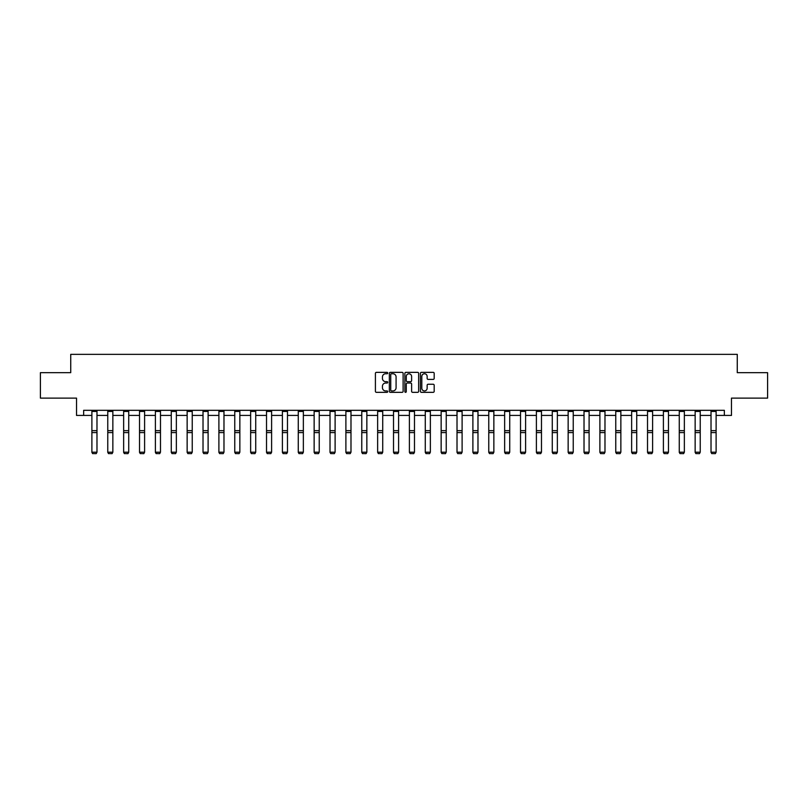 <?xml version="1.0" encoding="UTF-8"?>
<svg xmlns="http://www.w3.org/2000/svg" width="808" height="808" viewBox="0 0 808 808"><rect width="100%" height="100%" fill="white"/><g stroke="black" fill="none" stroke-linecap="round" stroke-linejoin="round"><path stroke-width="1.21" d="M387.719 373.054A0.697 0.697 0 0 0 387.022 372.357L376.407 372.357A1 1 0 0 0 375.407 373.357L375.407 391.335A1 1 0 0 0 376.407 392.334L387.022 392.334A0.697 0.697 0 0 0 387.719 391.627A0.697 0.697 0 0 0 387.022 390.931L385.648 390.931A3.192 3.192 0 0 1 382.447 387.739L382.447 386.234A3.192 3.192 0 0 1 385.648 383.043L387.022 383.043A0.697 0.697 0 0 0 387.719 382.346A0.697 0.697 0 0 0 387.022 381.639L385.648 381.639A3.192 3.192 0 0 1 382.447 378.447L382.447 376.952A3.192 3.192 0 0 1 385.648 373.75L387.022 373.75A0.697 0.697 0 0 0 387.719 373.054M433.189 379.396A1 1 0 0 0 434.189 378.397L434.189 373.357A1 1 0 0 0 433.189 372.357L421.402 372.357A1 1 0 0 0 420.402 373.357L420.402 391.335A1 1 0 0 0 421.402 392.334L433.189 392.334A1 1 0 0 0 434.189 391.335L434.189 385.234A1 1 0 0 0 433.189 384.244L428.149 384.244A1 1 0 0 0 427.149 385.234L427.149 388.264A2.676 2.676 0 0 1 424.473 390.931A2.676 2.676 0 0 1 421.806 388.264L421.806 376.427A2.676 2.676 0 0 1 424.473 373.75A2.676 2.676 0 0 1 427.149 376.427L427.149 378.397A1 1 0 0 0 428.149 379.396L433.189 379.396M83.648 415.413L83.648 410.323L724.352 410.323L724.352 415.413L731.472 415.413L731.472 398.112L767.6 398.112L767.6 372.67L737.27 372.67L737.27 354.359L70.73 354.359L70.73 372.67L40.4 372.67L40.4 398.112L76.528 398.112L76.528 415.413L91.89 415.413M403.121 373.357A1 1 0 0 0 402.131 372.357L390.345 372.357A1 1 0 0 0 389.345 373.357L389.345 391.335A1 1 0 0 0 390.345 392.334L402.131 392.334A1 1 0 0 0 403.121 391.335L403.121 373.357M405.869 372.357L417.655 372.357A1 1 0 0 1 418.655 373.357L418.655 391.335A1 1 0 0 1 417.655 392.334L412.615 392.334A1 1 0 0 1 411.615 391.335L411.615 384.042A1 1 0 0 0 410.615 383.043L407.272 383.043A1 1 0 0 0 406.272 384.042L406.272 391.627A0.697 0.697 0 0 1 405.576 392.334A0.697 0.697 0 0 1 404.879 391.627L404.879 373.357A1 1 0 0 1 405.869 372.357M96.98 415.413L107.767 415.413M112.857 415.413L123.644 415.413M128.735 415.413L139.521 415.413M144.602 415.413L155.388 415.413M160.479 415.413L171.266 415.413M176.356 415.413L187.143 415.413M192.233 415.413L203.02 415.413M208.111 415.413L218.897 415.413M223.978 415.413L234.764 415.413M239.855 415.413L250.642 415.413M255.732 415.413L266.519 415.413M271.609 415.413L282.396 415.413M287.476 415.413L298.263 415.413M303.354 415.413L314.14 415.413M319.231 415.413L330.017 415.413M335.108 415.413L345.895 415.413M350.985 415.413L361.772 415.413M366.852 415.413L377.639 415.413M382.729 415.413L393.516 415.413M398.607 415.413L409.393 415.413M414.484 415.413L425.271 415.413M430.361 415.413L441.148 415.413M446.228 415.413L457.015 415.413M462.105 415.413L472.892 415.413M477.983 415.413L488.769 415.413M493.86 415.413L504.647 415.413M509.737 415.413L520.524 415.413M525.604 415.413L536.391 415.413M541.481 415.413L552.268 415.413M557.358 415.413L568.145 415.413M573.236 415.413L584.022 415.413M589.103 415.413L599.889 415.413M604.98 415.413L615.767 415.413M620.857 415.413L631.644 415.413M636.734 415.413L647.521 415.413M652.611 415.413L663.398 415.413M668.479 415.413L679.265 415.413M684.356 415.413L695.143 415.413M700.233 415.413L711.02 415.413M716.11 415.413L724.352 415.413M391.436 373.75A0.697 0.697 0 0 0 390.739 374.447L390.739 390.234A0.697 0.697 0 0 0 391.436 390.931L392.89 390.931A3.192 3.192 0 0 0 396.082 387.739L396.082 376.952A3.192 3.192 0 0 0 392.89 373.75L391.436 373.75M411.615 376.478A2.676 2.676 0 0 0 408.949 373.801A2.676 2.676 0 0 0 406.272 376.478L406.272 380.639A1 1 0 0 0 407.272 381.639L410.615 381.639A1 1 0 0 0 411.615 380.639L411.615 376.478M91.89 452.379L92.657 453.642L91.89 452.197L96.98 452.197L96.213 453.642L92.657 453.571L96.213 453.642M96.98 410.323L96.98 452.197L96.213 453.571M91.89 410.323L91.89 452.197L92.657 453.571M107.767 452.379L108.535 453.642L107.767 452.197L112.857 452.197L112.09 453.642L108.535 453.571L112.09 453.642M123.644 452.379L124.402 453.642L123.644 452.197L128.735 452.197L127.967 453.642L124.402 453.571L127.967 453.642M112.857 410.323L112.857 452.197L112.09 453.571M107.767 410.323L107.767 452.197L108.535 453.571M128.735 410.323L128.735 452.197L127.967 453.571M123.644 410.323L123.644 452.197L124.402 453.571M139.521 452.379L140.279 453.642L139.521 452.197L144.602 452.197L143.844 453.642L140.279 453.571L143.844 453.642M155.388 452.379L156.156 453.642L155.388 452.197L160.479 452.197L159.721 453.642L156.156 453.571L159.721 453.642M171.266 452.379L172.033 453.642L171.266 452.197L176.356 452.197L175.588 453.642L172.033 453.571L175.588 453.642M144.602 410.323L144.602 452.197L143.844 453.571M139.521 410.323L139.521 452.197L140.279 453.571M160.479 410.323L160.479 452.197L159.721 453.571M155.388 410.323L155.388 452.197L156.156 453.571M176.356 410.323L176.356 452.197L175.588 453.571M171.266 410.323L171.266 452.197L172.033 453.571M187.143 452.379L187.911 453.642L187.143 452.197L192.233 452.197L191.466 453.642L187.911 453.571L191.466 453.642M192.233 410.323L192.233 452.197L191.466 453.571M187.143 410.323L187.143 452.197L187.911 453.571M203.02 452.379L203.778 453.642L203.02 452.197L208.111 452.197L207.343 453.642L203.778 453.571L207.343 453.642M208.111 410.323L208.111 452.197L207.343 453.571M203.02 410.323L203.02 452.197L203.778 453.571M218.897 452.379L219.655 453.642L218.897 452.197L223.978 452.197L223.22 453.642L219.655 453.571L223.22 453.642M223.978 410.323L223.978 452.197L223.22 453.571M218.897 410.323L218.897 452.197L219.655 453.571M234.764 452.379L235.532 453.642L234.764 452.197L239.855 452.197L239.097 453.642L235.532 453.571L239.097 453.642M239.855 410.323L239.855 452.197L239.097 453.571M234.764 410.323L234.764 452.197L235.532 453.571M250.642 452.379L251.409 453.642L250.642 452.197L255.732 452.197L254.964 453.642L251.409 453.571L254.964 453.642M255.732 410.323L255.732 452.197L254.964 453.571M250.642 410.323L250.642 452.197L251.409 453.571M266.519 452.379L267.276 453.642L266.519 452.197L271.609 452.197L270.842 453.642L267.276 453.571L270.842 453.642M271.609 410.323L271.609 452.197L270.842 453.571M266.519 410.323L266.519 452.197L267.276 453.571M282.396 452.379L283.154 453.642L282.396 452.197L287.476 452.197L286.719 453.642L283.154 453.571L286.719 453.642M287.476 410.323L287.476 452.197L286.719 453.571M282.396 410.323L282.396 452.197L283.154 453.571M298.263 452.379L299.031 453.642L298.263 452.197L303.354 452.197L302.596 453.642L299.031 453.571L302.596 453.642M303.354 410.323L303.354 452.197L302.596 453.571M298.263 410.323L298.263 452.197L299.031 453.571M314.14 452.379L314.908 453.642L314.14 452.197L319.231 452.197L318.463 453.642L314.908 453.571L318.463 453.642M319.231 410.323L319.231 452.197L318.463 453.571M314.14 410.323L314.14 452.197L314.908 453.571M330.017 452.379L330.785 453.642L330.017 452.197L335.108 452.197L334.34 453.642L330.785 453.571L334.34 453.642M335.108 410.323L335.108 452.197L334.34 453.571M330.017 410.323L330.017 452.197L330.785 453.571M345.895 452.379L346.652 453.642L345.895 452.197L350.985 452.197L350.218 453.642L346.652 453.571L350.218 453.642M350.985 410.323L350.985 452.197L350.218 453.571M345.895 410.323L345.895 452.197L346.652 453.571M361.772 452.379L362.529 453.642L361.772 452.197L366.852 452.197L366.095 453.642L362.529 453.571L366.095 453.642M366.852 410.323L366.852 452.197L366.095 453.571M361.772 410.323L361.772 452.197L362.529 453.571M377.639 452.379L378.407 453.642L377.639 452.197L382.729 452.197L381.972 453.642L378.407 453.571L381.972 453.642M382.729 410.323L382.729 452.197L381.972 453.571M377.639 410.323L377.639 452.197L378.407 453.571M393.516 452.379L394.284 453.642L393.516 452.197L398.607 452.197L397.839 453.642L394.284 453.571L397.839 453.642M398.607 410.323L398.607 452.197L397.839 453.571M393.516 410.323L393.516 452.197L394.284 453.571M409.393 452.379L410.161 453.642L409.393 452.197L414.484 452.197L413.716 453.642L410.161 453.571L413.716 453.642M414.484 410.323L414.484 452.197L413.716 453.571M409.393 410.323L409.393 452.197L410.161 453.571M425.271 452.379L426.028 453.642L425.271 452.197L430.361 452.197L429.593 453.642L426.028 453.571L429.593 453.642M430.361 410.323L430.361 452.197L429.593 453.571M425.271 410.323L425.271 452.197L426.028 453.571M441.148 452.379L441.905 453.642L441.148 452.197L446.228 452.197L445.471 453.642L441.905 453.571L445.471 453.642M446.228 410.323L446.228 452.197L445.471 453.571M441.148 410.323L441.148 452.197L441.905 453.571M457.015 452.379L457.783 453.642L457.015 452.197L462.105 452.197L461.348 453.642L457.783 453.571L461.348 453.642M462.105 410.323L462.105 452.197L461.348 453.571M457.015 410.323L457.015 452.197L457.783 453.571M472.892 452.379L473.66 453.642L472.892 452.197L477.983 452.197L477.215 453.642L473.66 453.571L477.215 453.642M477.983 410.323L477.983 452.197L477.215 453.571M472.892 410.323L472.892 452.197L473.66 453.571M488.769 452.379L489.537 453.642L488.769 452.197L493.86 452.197L493.092 453.642L489.537 453.571L493.092 453.642M493.86 410.323L493.86 452.197L493.092 453.571M488.769 410.323L488.769 452.197L489.537 453.571M504.647 452.379L505.404 453.642L504.647 452.197L509.737 452.197L508.969 453.642L505.404 453.571L508.969 453.642M509.737 410.323L509.737 452.197L508.969 453.571M504.647 410.323L504.647 452.197L505.404 453.571M520.524 452.379L521.281 453.642L520.524 452.197L525.604 452.197L524.846 453.642L521.281 453.571L524.846 453.642M525.604 410.323L525.604 452.197L524.846 453.571M520.524 410.323L520.524 452.197L521.281 453.571M536.391 452.379L537.158 453.642L536.391 452.197L541.481 452.197L540.724 453.642L537.158 453.571L540.724 453.642M541.481 410.323L541.481 452.197L540.724 453.571M536.391 410.323L536.391 452.197L537.158 453.571M552.268 452.379L553.036 453.642L552.268 452.197L557.358 452.197L556.591 453.642L553.036 453.571L556.591 453.642M557.358 410.323L557.358 452.197L556.591 453.571M552.268 410.323L552.268 452.197L553.036 453.571M568.145 452.379L568.903 453.642L568.145 452.197L573.236 452.197L572.468 453.642L568.903 453.571L572.468 453.642M573.236 410.323L573.236 452.197L572.468 453.571M568.145 410.323L568.145 452.197L568.903 453.571M584.022 452.379L584.78 453.642L584.022 452.197L589.103 452.197L588.345 453.642L584.78 453.571L588.345 453.642M589.103 410.323L589.103 452.197L588.345 453.571M584.022 410.323L584.022 452.197L584.78 453.571M599.889 452.379L600.657 453.642L599.889 452.197L604.98 452.197L604.222 453.642L600.657 453.571L604.222 453.642M604.98 410.323L604.98 452.197L604.222 453.571M599.889 410.323L599.889 452.197L600.657 453.571M615.767 452.379L616.534 453.642L615.767 452.197L620.857 452.197L620.09 453.642L616.534 453.571L620.09 453.642M620.857 410.323L620.857 452.197L620.09 453.571M615.767 410.323L615.767 452.197L616.534 453.571M631.644 452.379L632.411 453.642L631.644 452.197L636.734 452.197L635.967 453.642L632.411 453.571L635.967 453.642M636.734 410.323L636.734 452.197L635.967 453.571M631.644 410.323L631.644 452.197L632.411 453.571M647.521 452.379L648.279 453.642L647.521 452.197L652.611 452.197L651.844 453.642L648.279 453.571L651.844 453.642M652.611 410.323L652.611 452.197L651.844 453.571M647.521 410.323L647.521 452.197L648.279 453.571M663.398 452.379L664.156 453.642L663.398 452.197L668.479 452.197L667.721 453.642L664.156 453.571L667.721 453.642M668.479 410.323L668.479 452.197L667.721 453.571M663.398 410.323L663.398 452.197L664.156 453.571M679.265 452.379L680.033 453.642L679.265 452.197L684.356 452.197L683.598 453.642L680.033 453.571L683.598 453.642M684.356 410.323L684.356 452.197L683.598 453.571M679.265 410.323L679.265 452.197L680.033 453.571M695.143 452.379L695.91 453.642L695.143 452.197L700.233 452.197L699.465 453.642L695.91 453.571L699.465 453.642M700.233 410.323L700.233 452.197L699.465 453.571M695.143 410.323L695.143 452.197L695.91 453.571M711.02 452.379L711.787 453.642L711.02 452.197L716.11 452.197L715.343 453.642L711.787 453.571L715.343 453.642M716.11 410.323L716.11 452.197L715.343 453.571M711.02 410.323L711.02 452.197L711.787 453.571M96.98 410.343L91.89 410.343M96.98 430.664L91.89 430.664M96.98 432.593L91.89 432.593M96.98 411.444L91.89 411.444M112.857 410.343L107.767 410.343M112.857 430.664L107.767 430.664M112.857 432.593L107.767 432.593M112.857 411.444L107.767 411.444M128.735 410.343L123.644 410.343M128.735 430.664L123.644 430.664M128.735 432.593L123.644 432.593M128.735 411.444L123.644 411.444M144.602 410.343L139.521 410.343M144.602 430.664L139.521 430.664M144.602 432.593L139.521 432.593M144.602 411.444L139.521 411.444M160.479 410.343L155.388 410.343M160.479 430.664L155.388 430.664M160.479 432.593L155.388 432.593M160.479 411.444L155.388 411.444M176.356 410.343L171.266 410.343M176.356 430.664L171.266 430.664M176.356 432.593L171.266 432.593M176.356 411.444L171.266 411.444M192.233 410.343L187.143 410.343M192.233 430.664L187.143 430.664M192.233 432.593L187.143 432.593M192.233 411.444L187.143 411.444M208.111 410.343L203.02 410.343M208.111 430.664L203.02 430.664M208.111 432.593L203.02 432.593M208.111 411.444L203.02 411.444M223.978 410.343L218.897 410.343M223.978 430.664L218.897 430.664M223.978 432.593L218.897 432.593M223.978 411.444L218.897 411.444M239.855 410.343L234.764 410.343M239.855 430.664L234.764 430.664M239.855 432.593L234.764 432.593M239.855 411.444L234.764 411.444M255.732 410.343L250.642 410.343M255.732 430.664L250.642 430.664M255.732 432.593L250.642 432.593M255.732 411.444L250.642 411.444M271.609 410.343L266.519 410.343M271.609 430.664L266.519 430.664M271.609 432.593L266.519 432.593M271.609 411.444L266.519 411.444M287.476 410.343L282.396 410.343M287.476 430.664L282.396 430.664M287.476 432.593L282.396 432.593M287.476 411.444L282.396 411.444M303.354 410.343L298.263 410.343M303.354 430.664L298.263 430.664M303.354 432.593L298.263 432.593M303.354 411.444L298.263 411.444M319.231 410.343L314.14 410.343M319.231 430.664L314.14 430.664M319.231 432.593L314.14 432.593M319.231 411.444L314.14 411.444M335.108 410.343L330.017 410.343M335.108 430.664L330.017 430.664M335.108 432.593L330.017 432.593M335.108 411.444L330.017 411.444M350.985 410.343L345.895 410.343M350.985 430.664L345.895 430.664M350.985 432.593L345.895 432.593M350.985 411.444L345.895 411.444M366.852 410.343L361.772 410.343M366.852 430.664L361.772 430.664M366.852 432.593L361.772 432.593M366.852 411.444L361.772 411.444M382.729 410.343L377.639 410.343M382.729 430.664L377.639 430.664M382.729 432.593L377.639 432.593M382.729 411.444L377.639 411.444M398.607 410.343L393.516 410.343M398.607 430.664L393.516 430.664M398.607 432.593L393.516 432.593M398.607 411.444L393.516 411.444M414.484 410.343L409.393 410.343M414.484 430.664L409.393 430.664M414.484 432.593L409.393 432.593M414.484 411.444L409.393 411.444M430.361 410.343L425.271 410.343M430.361 430.664L425.271 430.664M430.361 432.593L425.271 432.593M430.361 411.444L425.271 411.444M446.228 410.343L441.148 410.343M446.228 430.664L441.148 430.664M446.228 432.593L441.148 432.593M446.228 411.444L441.148 411.444M462.105 410.343L457.015 410.343M462.105 430.664L457.015 430.664M462.105 432.593L457.015 432.593M462.105 411.444L457.015 411.444M477.983 410.343L472.892 410.343M477.983 430.664L472.892 430.664M477.983 432.593L472.892 432.593M477.983 411.444L472.892 411.444M493.86 410.343L488.769 410.343M493.86 430.664L488.769 430.664M493.86 432.593L488.769 432.593M493.86 411.444L488.769 411.444M509.737 410.343L504.647 410.343M509.737 430.664L504.647 430.664M509.737 432.593L504.647 432.593M509.737 411.444L504.647 411.444M525.604 410.343L520.524 410.343M525.604 430.664L520.524 430.664M525.604 432.593L520.524 432.593M525.604 411.444L520.524 411.444M541.481 410.343L536.391 410.343M541.481 430.664L536.391 430.664M541.481 432.593L536.391 432.593M541.481 411.444L536.391 411.444M557.358 410.343L552.268 410.343M557.358 430.664L552.268 430.664M557.358 432.593L552.268 432.593M557.358 411.444L552.268 411.444M573.236 410.343L568.145 410.343M573.236 430.664L568.145 430.664M573.236 432.593L568.145 432.593M573.236 411.444L568.145 411.444M589.103 410.343L584.022 410.343M589.103 430.664L584.022 430.664M589.103 432.593L584.022 432.593M589.103 411.444L584.022 411.444M604.98 410.343L599.889 410.343M604.98 430.664L599.889 430.664M604.98 432.593L599.889 432.593M604.98 411.444L599.889 411.444M620.857 410.343L615.767 410.343M620.857 430.664L615.767 430.664M620.857 432.593L615.767 432.593M620.857 411.444L615.767 411.444M636.734 410.343L631.644 410.343M636.734 430.664L631.644 430.664M636.734 432.593L631.644 432.593M636.734 411.444L631.644 411.444M652.611 410.343L647.521 410.343M652.611 430.664L647.521 430.664M652.611 432.593L647.521 432.593M652.611 411.444L647.521 411.444M668.479 410.343L663.398 410.343M668.479 430.664L663.398 430.664M668.479 432.593L663.398 432.593M668.479 411.444L663.398 411.444M684.356 410.343L679.265 410.343M684.356 430.664L679.265 430.664M684.356 432.593L679.265 432.593M684.356 411.444L679.265 411.444M700.233 410.343L695.143 410.343M700.233 430.664L695.143 430.664M700.233 432.593L695.143 432.593M700.233 411.444L695.143 411.444M716.11 410.343L711.02 410.343M716.11 430.664L711.02 430.664M716.11 432.593L711.02 432.593M716.11 411.444L711.02 411.444"/></g></svg>
